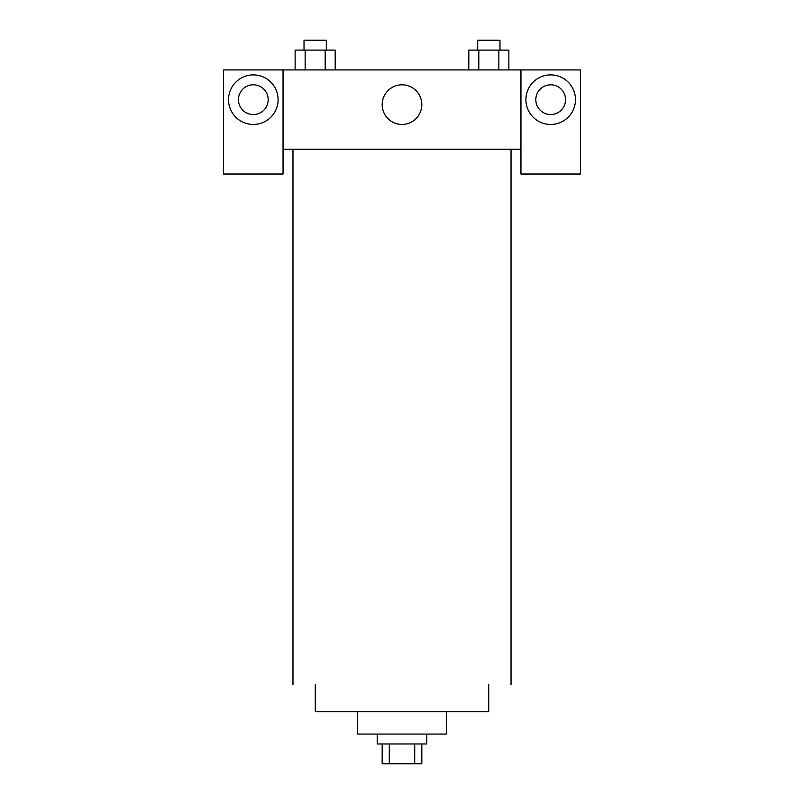 <?xml version="1.0" encoding="UTF-8"?>
<svg xmlns="http://www.w3.org/2000/svg" width="804" height="804" viewBox="0 0 804 804"><rect width="100%" height="100%" fill="white"/><g stroke="black" fill="none" stroke-linecap="round" stroke-linejoin="round"><path stroke-width="1.21" d="M414.713 743.971L414.713 763.8L382.171 763.8L382.171 743.971M414.713 763.8L421.829 763.8L421.829 743.971M426.783 734.062L426.783 743.971L377.217 743.971L377.217 734.062M389.287 743.971L389.287 763.8M446.602 711.761L446.602 734.062L357.398 734.062L357.398 711.761M488.711 684.505L488.711 711.761L315.289 711.761L315.289 684.505M511.032 149.232L511.032 684.505M520.952 149.232L520.952 174.016L580.418 174.016L580.418 69.938L520.952 69.938L520.952 149.232L283.048 149.232L283.048 174.016L223.582 174.016L223.582 69.938L283.048 69.938L283.048 149.232M268.184 99.676A14.864 14.864 0 0 1 253.31 114.54A14.864 14.864 0 0 1 238.446 99.676A14.864 14.864 0 0 1 253.31 84.802A14.864 14.864 0 0 1 268.184 99.676M253.31 124.459A24.783 24.783 0 0 1 231.853 87.284A24.783 24.783 0 0 1 274.777 87.284A24.783 24.783 0 0 1 253.31 124.459M565.554 99.676A14.864 14.864 0 0 1 543.253 112.55A14.864 14.864 0 0 1 543.253 86.802A14.864 14.864 0 0 1 565.554 99.676M550.69 124.459A24.783 24.783 0 0 1 529.223 87.284A24.783 24.783 0 0 1 572.146 87.284A24.783 24.783 0 0 1 550.69 124.459M520.952 69.938L283.048 69.938M382.171 104.631A19.829 19.829 0 0 1 411.909 87.465A19.829 19.829 0 0 1 411.909 121.796A19.829 19.829 0 0 1 382.171 104.631M508.862 69.938L508.862 50.109L468.802 50.109L468.802 69.938M498.852 50.109L498.852 69.938M478.812 50.109L478.812 69.938M477.687 50.109L477.687 40.2L499.977 40.2L499.977 50.109M335.198 69.938L335.198 50.109L295.138 50.109L295.138 69.938M325.188 50.109L325.188 69.938M305.148 50.109L305.148 69.938M304.023 50.109L304.023 40.2L326.313 40.2L326.313 50.109M292.968 149.232L292.968 684.505"/></g></svg>
